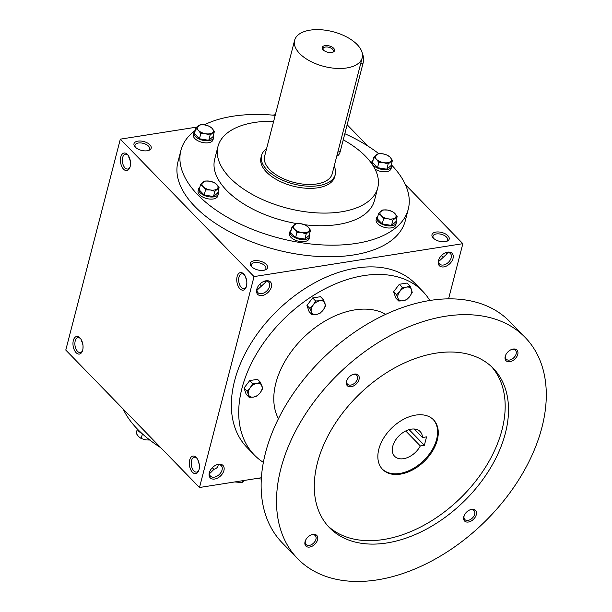 <?xml version="1.0" encoding="UTF-8"?>
<svg xmlns="http://www.w3.org/2000/svg" width="612" height="612" viewBox="0 0 612 612"><rect width="100%" height="100%" fill="white"/><g stroke="black" fill="none" stroke-linecap="round" stroke-linejoin="round"><path stroke-width="0.92" d="M261.385 285.88L259.725 284.274M265.631 281.115L265.509 282.323L257.721 289.537L256.971 289.583M246.743 284.84L246.835 282.254M263.359 281.627A7.512 4.927 -44.2 0 1 264.958 281.183A7.512 4.927 -44.2 0 1 268.729 282.186A7.512 4.927 -44.2 0 1 266.778 290.952A7.512 4.927 -44.2 0 1 257.958 292.658A7.512 4.927 -44.2 0 1 257.545 287.28M246.728 281.069L245.236 276.157M129.423 157.712A7.512 4.927 -44.2 0 1 128.788 157.781M130.394 161.499L128.903 156.58M246.299 286.814A7.512 4.162 81 0 1 244.104 288.612A7.512 4.162 81 0 1 238.825 281.841A7.512 4.162 81 0 1 241.763 273.771A7.512 4.162 81 0 1 244.402 274.811M148.104 150.59A7.512 3.856 14.5 0 0 149.565 148.976A7.512 3.856 14.5 0 0 143.262 143.353A7.512 3.856 14.5 0 0 135.023 145.212A7.512 3.856 14.5 0 0 135.512 147.331M147.27 150.759A8.889 4.567 14.5 0 0 148.792 150.376A8.889 4.567 14.5 0 0 149.221 144.18A8.889 4.567 14.5 0 0 137.646 141.181A8.889 4.567 14.5 0 0 135.015 146.811A8.889 4.567 14.5 0 0 147.27 150.759M130.41 165.263L130.501 162.677M212.272 467.767L213.932 469.366M209.518 473.076L210.268 473.03L213.948 469.32C216.77 468.486 218.178 466.91 218.178 464.6M199.382 465.74L199.29 468.325M445.261 241.694A8.889 4.567 14.5 0 0 446.791 241.312A8.889 4.567 14.5 0 0 447.211 235.107A8.889 4.567 14.5 0 0 435.645 232.116A8.889 4.567 14.5 0 0 433.005 237.747A8.889 4.567 14.5 0 0 445.261 241.694M446.102 241.518A7.512 3.856 14.5 0 0 447.563 239.904A7.512 3.856 14.5 0 0 441.252 234.289A7.512 3.856 14.5 0 0 433.013 236.14A7.512 3.856 14.5 0 0 433.51 238.267M443.05 257.239L441.39 255.632M447.296 252.473L447.173 253.682L439.378 260.896L438.636 260.942M129.966 167.237A7.512 4.162 81 0 1 127.77 169.042A7.512 4.162 81 0 1 122.492 162.272A7.512 4.162 81 0 1 125.429 154.201A7.512 4.162 81 0 1 128.069 155.241M130.149 166.609A8.889 4.919 81 0 1 129.736 167.841A8.889 4.919 81 0 1 122.928 168.438A8.889 4.919 81 0 1 121.008 156.267A8.889 4.919 81 0 1 127.671 154.737A8.889 4.919 81 0 1 130.149 166.609M246.483 286.187A8.889 4.919 81 0 1 246.07 287.418A8.889 4.919 81 0 1 239.261 288.007A8.889 4.919 81 0 1 237.341 275.836A8.889 4.919 81 0 1 244.004 274.306A8.889 4.919 81 0 1 246.483 286.187M73.333 340.479A8.889 4.919 -99 0 0 75.697 352.214A8.889 4.919 -99 0 0 82.283 351.334A8.889 4.919 -99 0 0 80.218 338.222A8.889 4.919 -99 0 0 73.333 340.479M80.616 338.734A7.512 4.162 -99 0 0 77.976 337.694A7.512 4.162 -99 0 0 75.192 341.045A7.512 4.162 -99 0 0 75.965 348.939A7.512 4.162 -99 0 0 80.317 352.527A7.512 4.162 -99 0 0 82.513 350.73M81.45 340.073L82.941 344.984M83.048 346.17L82.957 348.756M189.666 460.056A8.889 4.919 -99 0 0 192.03 471.783A8.889 4.919 -99 0 0 198.617 470.903A8.889 4.919 -99 0 0 196.551 457.799A8.889 4.919 -99 0 0 189.666 460.056M196.949 458.304A7.512 4.162 -99 0 0 194.31 457.263A7.512 4.162 -99 0 0 191.525 460.614A7.512 4.162 -99 0 0 192.298 468.517A7.512 4.162 -99 0 0 196.651 472.104A7.512 4.162 -99 0 0 198.846 470.299M197.783 459.643L199.275 464.562M448.581 298.84L462.848 243.675L254.041 276.593L199.497 487.504L261.401 477.743M199.497 487.504L65.782 350.064L120.327 139.154L254.041 276.593M263.604 270.336A8.889 4.567 14.5 0 0 265.126 269.953A8.889 4.567 14.5 0 0 265.554 263.749A8.889 4.567 14.5 0 0 253.98 260.758A8.889 4.567 14.5 0 0 251.348 266.388A8.889 4.567 14.5 0 0 263.604 270.336M391.573 165.018A117.42 60.297 -165.5 0 1 408.265 209.212L405.266 220.817A117.42 60.297 -165.5 0 1 276.486 249.795A117.42 60.297 -165.5 0 1 177.908 162.019L180.907 150.414A117.42 60.297 -165.5 0 1 195.305 130.341M275.362 114.712L272.776 115.117M196.988 127.067L120.327 139.154M462.848 243.675L405.373 184.602M367.835 146.016L347.142 124.749M447.173 253.666A8.889 4.919 81 0 1 446.653 252.534M265.975 280.786A8.889 5.822 -44.2 0 1 271.208 287.579A8.889 5.822 -44.2 0 1 261.079 295.634A8.889 5.822 -44.2 0 1 257.377 287.625A8.889 5.822 -44.2 0 1 263.711 281.466A8.889 5.822 -44.2 0 1 265.975 280.786M214.705 479.035A8.889 5.822 135.8 0 0 224.13 469.404A8.889 5.822 135.8 0 0 216.258 464.952A8.889 5.822 135.8 0 0 209.924 471.118A8.889 5.822 135.8 0 0 214.705 479.035M447.64 252.144A8.889 5.822 -44.2 0 1 452.872 258.937A8.889 5.822 -44.2 0 1 442.736 266.993A8.889 5.822 -44.2 0 1 439.041 258.983A8.889 5.822 -44.2 0 1 445.375 252.825A8.889 5.822 -44.2 0 1 447.64 252.144M343.248 139.804A82.513 42.373 -165.5 0 1 377.742 187.823A82.513 42.373 -165.5 0 1 287.25 208.187A82.513 42.373 -165.5 0 1 217.971 146.505A82.513 42.373 -165.5 0 1 254.401 122.492A82.513 42.373 -165.5 0 1 273.671 121.252M335.277 174.588L334.726 176.7A38.082 19.553 -165.5 0 1 292.964 186.094A38.082 19.553 -165.5 0 1 260.987 157.628L261.531 155.517A38.082 19.553 14.5 0 0 278.437 178.214A38.082 19.553 14.5 0 0 318.462 185.666A38.082 19.553 14.5 0 0 335.277 174.588A38.082 19.553 14.5 0 0 334.16 166.227M377.742 187.823L374.468 200.476A82.513 42.373 -165.5 0 1 304.623 224.742M296.575 223.564A82.513 42.373 -165.5 0 1 214.705 159.158L217.971 146.505M204.293 124.856A117.42 60.297 -165.5 0 1 232.744 116.249A117.42 60.297 -165.5 0 1 275.201 115.339M344.824 133.714A117.42 60.297 -165.5 0 1 378.782 153.658M408.265 209.212A117.42 60.297 -165.5 0 1 279.485 238.198A117.42 60.297 -165.5 0 1 180.907 150.414M261.324 478.997A117.42 60.297 -165.5 0 1 255.847 478.622M160.795 447.724A117.42 60.297 -165.5 0 1 123.249 409.137M447.104 253.919A7.512 4.162 81 0 1 446.355 252.588M81.327 341.267A7.512 4.927 135.8 0 0 81.97 341.205M445.023 252.986A7.512 4.927 -44.2 0 1 446.622 252.542A7.512 4.927 -44.2 0 1 450.394 253.544A7.512 4.927 -44.2 0 1 448.435 262.311A7.512 4.927 -44.2 0 1 439.623 264.017A7.512 4.927 -44.2 0 1 439.209 258.639M210.092 470.773A7.512 4.927 135.8 0 0 210.505 476.151A7.512 4.927 135.8 0 0 214.277 477.153A7.512 4.927 135.8 0 0 221.054 472.288A7.512 4.927 135.8 0 0 221.276 465.671A7.512 4.927 135.8 0 0 215.906 465.112M264.438 270.16A7.512 3.856 14.5 0 0 265.899 268.546A7.512 3.856 14.5 0 0 259.595 262.93A7.512 3.856 14.5 0 0 251.356 264.782A7.512 3.856 14.5 0 0 251.846 266.909M409.122 429.639L424.361 445.299L420.306 445.941A17.771 11.651 -44.2 0 1 394.656 456.322A17.771 11.651 -44.2 0 1 399.269 435.583A17.771 11.651 -44.2 0 1 420.13 431.537A17.771 11.651 -44.2 0 1 422.487 437.503L426.541 436.869L424.361 445.299M405.733 430.963L420.306 445.941M429.792 300.484A117.42 76.959 135.8 0 0 422.685 291.266L415.334 283.708A117.42 76.959 135.8 0 0 277.511 310.429A117.42 76.959 135.8 0 0 247.011 447.471L254.363 455.03A117.42 76.959 135.8 0 0 263.382 462.389M422.685 291.266A117.42 76.959 135.8 0 0 284.863 317.995A117.42 76.959 135.8 0 0 254.363 455.03M385.728 314.331A76.163 49.916 135.8 0 0 303.72 337.373A76.163 49.916 135.8 0 0 278.437 418.715M525.134 337.403L509.758 321.598A158.676 103.994 135.8 0 0 323.503 357.714A158.676 103.994 135.8 0 0 282.293 542.898L297.669 558.702A158.676 103.994 135.8 0 0 377.313 579.87A158.676 103.994 135.8 0 0 520.445 477.039A158.676 103.994 135.8 0 0 525.134 337.403A158.676 103.994 135.8 0 0 338.88 373.519A158.676 103.994 135.8 0 0 297.669 558.702M386.853 542.966A114.245 74.878 135.8 0 0 489.914 468.922A114.245 74.878 135.8 0 0 493.287 368.386A114.245 74.878 135.8 0 0 359.19 394.388A114.245 74.878 135.8 0 0 329.516 527.72A114.245 74.878 135.8 0 0 386.853 542.966M351.135 386.738A7.619 4.995 135.8 0 0 359.213 378.476A7.619 4.995 135.8 0 0 352.466 374.666A7.619 4.995 135.8 0 0 347.035 379.945A7.619 4.995 135.8 0 0 351.135 386.738M468.394 522.028A7.619 4.995 135.8 0 0 476.473 513.774A7.619 4.995 135.8 0 0 469.725 509.957A7.619 4.995 135.8 0 0 464.301 515.235A7.619 4.995 135.8 0 0 468.394 522.028M309.672 547.052A7.619 4.995 135.8 0 0 317.75 538.797A7.619 4.995 135.8 0 0 311.003 534.98A7.619 4.995 135.8 0 0 305.579 540.266A7.619 4.995 135.8 0 0 309.672 547.052M509.857 361.707A7.619 4.995 135.8 0 0 517.936 353.453A7.619 4.995 135.8 0 0 511.188 349.636A7.619 4.995 135.8 0 0 505.757 354.914A7.619 4.995 135.8 0 0 509.857 361.707M327.887 525.96A114.245 74.878 135.8 0 0 383.517 539.524A114.245 74.878 135.8 0 0 485.645 466.987A114.245 74.878 135.8 0 0 491.574 366.71M400.424 474.147A35.542 23.294 135.8 0 0 432.485 451.113A35.542 23.294 135.8 0 0 433.533 419.832A35.542 23.294 135.8 0 0 391.818 427.926A35.542 23.294 135.8 0 0 382.584 469.404A35.542 23.294 135.8 0 0 400.424 474.147M382.255 469.052A35.542 23.294 135.8 0 0 399.751 473.459A35.542 23.294 135.8 0 0 431.628 450.723A35.542 23.294 135.8 0 0 433.197 419.495M505.91 354.616A6.411 4.208 135.8 0 0 506.262 359.206A6.411 4.208 135.8 0 0 509.482 360.063A6.411 4.208 135.8 0 0 515.266 355.901A6.411 4.208 135.8 0 0 515.457 350.255A6.411 4.208 135.8 0 0 510.882 349.781M305.725 539.96A6.411 4.208 135.8 0 0 306.077 544.55A6.411 4.208 135.8 0 0 309.297 545.407A6.411 4.208 135.8 0 0 315.081 541.245A6.411 4.208 135.8 0 0 315.272 535.607A6.411 4.208 135.8 0 0 310.697 535.125M464.447 514.937A6.411 4.208 135.8 0 0 464.799 519.527A6.411 4.208 135.8 0 0 468.019 520.384A6.411 4.208 135.8 0 0 473.81 516.222A6.411 4.208 135.8 0 0 473.994 510.576A6.411 4.208 135.8 0 0 469.419 510.094M347.188 379.639A6.411 4.208 135.8 0 0 347.54 384.229A6.411 4.208 135.8 0 0 350.76 385.086A6.411 4.208 135.8 0 0 356.544 380.932A6.411 4.208 135.8 0 0 356.735 375.286A6.411 4.208 135.8 0 0 352.16 374.804M414.232 429.012L422.487 437.503M396.576 294.793L398.037 298.304A8.254 5.409 135.8 0 1 399.812 291.45L402.268 287.319L399.315 284.282L393.623 291.756L395.765 297.99L398.718 301.028L403.025 300.806A8.254 5.409 135.8 0 0 409.788 296.453A8.254 5.409 135.8 0 0 411.562 289.598A8.254 5.409 135.8 0 0 406.575 287.097A8.254 5.409 135.8 0 0 399.812 291.45L396.576 294.793L393.623 291.756M398.718 301.028L398.037 298.304A8.254 5.409 135.8 0 0 403.025 300.806L406.559 299.788L409.788 296.453L412.251 292.322L410.101 286.079L407.148 283.042L399.315 284.282M402.268 287.319L406.575 287.097L410.101 286.079M309.917 308.456L311.378 311.967A8.254 5.409 135.8 0 1 313.153 305.113L315.608 300.982L312.656 297.945L306.964 305.419L309.114 311.653L312.066 314.69L316.373 314.469A8.254 5.409 135.8 0 0 323.136 310.116A8.254 5.409 135.8 0 0 324.911 303.261A8.254 5.409 135.8 0 0 319.915 300.76A8.254 5.409 135.8 0 0 313.153 305.113L309.917 308.456L306.964 305.419M312.066 314.69L311.378 311.967A8.254 5.409 135.8 0 0 316.373 314.469L319.9 313.451L323.136 310.116L325.592 305.985L323.45 299.742L320.489 296.705L312.656 297.945M315.608 300.982L319.915 300.76L323.45 299.742M246.988 391.083L248.449 394.602A8.254 5.409 135.8 0 1 250.224 387.748L252.68 383.609L249.727 380.572L244.035 388.046L246.177 394.281L249.138 397.318L253.445 397.104A8.254 5.409 135.8 0 0 260.207 392.751A8.254 5.409 135.8 0 0 261.974 385.897A8.254 5.409 135.8 0 0 256.986 383.395A8.254 5.409 135.8 0 0 250.224 387.748L246.988 391.083L244.035 388.046M249.138 397.318L248.449 394.602A8.254 5.409 135.8 0 0 253.445 397.104L256.971 396.086L260.207 392.751L262.663 388.612L260.513 382.378L257.56 379.341L249.727 380.572M252.68 383.609L256.986 383.395L260.513 382.378M234.84 481.935L241.901 482.608L244.984 480.336M242.383 480.741L241.901 482.608M142.42 433.908L141.219 438.529L145.71 439.898L150.514 440.043M141.808 433.357A10.152 5.217 -165.5 0 1 137.05 428.721M137.264 429.287L136.201 433.373L138.557 436.563L141.219 438.529M392.422 160.367L388.146 164.016L383.655 162.647A8.254 4.238 14.5 0 0 390.441 161.576A8.254 4.238 14.5 0 0 390.073 157.177A8.254 4.238 14.5 0 0 382.913 153.841A8.254 4.238 14.5 0 0 376.128 154.912A8.254 4.238 14.5 0 0 376.502 159.311A8.254 4.238 14.5 0 0 383.655 162.647L378.851 162.509L376.502 159.311L373.833 157.345L378.109 153.696L382.913 153.841L387.404 155.211L390.073 157.177L392.422 160.367L391.083 165.554L386.807 169.203L388.146 164.016M375.064 169.172A10.152 5.217 14.5 0 0 384.948 171.804A10.152 5.217 14.5 0 0 391.076 168.698L391.619 166.586A10.152 5.217 14.5 0 0 391.366 164.452M373.205 159.755A10.152 5.217 14.5 0 0 371.951 161.499A10.152 5.217 14.5 0 0 380.48 169.096A10.152 5.217 14.5 0 0 391.619 166.586M373.833 157.345L372.494 162.532L377.512 167.696L386.807 169.203M377.512 167.696L378.851 162.509M397.15 216.594L392.873 220.243L388.39 218.874A8.254 4.238 14.5 0 0 395.176 217.803A8.254 4.238 14.5 0 0 394.801 213.404A8.254 4.238 14.5 0 0 387.648 210.069A8.254 4.238 14.5 0 0 380.863 211.14A8.254 4.238 14.5 0 0 381.23 215.539A8.254 4.238 14.5 0 0 388.39 218.874L383.579 218.736L381.23 215.539L378.56 213.573L382.837 209.924L387.648 210.069L392.139 211.438L394.801 213.404L397.15 216.594L395.811 221.781L391.535 225.43L392.873 220.243M377.941 215.982A10.152 5.217 14.5 0 0 376.686 217.727L376.143 219.838A10.152 5.217 14.5 0 0 384.665 227.427A10.152 5.217 14.5 0 0 395.803 224.925L396.347 222.814A10.152 5.217 14.5 0 0 396.094 220.68M376.686 217.727A10.152 5.217 14.5 0 0 385.208 225.323A10.152 5.217 14.5 0 0 396.347 222.814M378.56 213.573L377.222 218.759L382.24 223.923L391.535 225.43M382.24 223.923L383.579 218.736M310.498 230.257L306.222 233.906L301.731 232.537A8.254 4.238 14.5 0 0 308.517 231.466A8.254 4.238 14.5 0 0 308.15 227.067A8.254 4.238 14.5 0 0 300.989 223.732A8.254 4.238 14.5 0 0 294.204 224.803A8.254 4.238 14.5 0 0 294.579 229.202A8.254 4.238 14.5 0 0 301.731 232.537L296.927 232.392L294.579 229.202L291.909 227.236L296.185 223.587L300.989 223.732L305.48 225.101L308.15 227.067L310.498 230.257L309.159 235.444L304.875 239.093L306.222 233.906M291.281 229.645A10.152 5.217 14.5 0 0 290.027 231.39L289.484 233.501A10.152 5.217 14.5 0 0 298.013 241.09A10.152 5.217 14.5 0 0 309.144 238.588L309.695 236.477A10.152 5.217 14.5 0 0 309.442 234.342M290.027 231.39A10.152 5.217 14.5 0 0 298.557 238.986A10.152 5.217 14.5 0 0 309.695 236.477M291.909 227.236L290.562 232.422L295.581 237.586L304.875 239.093M295.581 237.586L296.927 232.392M219.111 187.693L214.835 191.342L210.344 189.972A8.254 4.238 14.5 0 0 217.13 188.901A8.254 4.238 14.5 0 0 216.763 184.503A8.254 4.238 14.5 0 0 209.602 181.167A8.254 4.238 14.5 0 0 202.817 182.238A8.254 4.238 14.5 0 0 203.192 186.637A8.254 4.238 14.5 0 0 210.344 189.972L205.54 189.827L203.192 186.637L200.522 184.671L204.798 181.022L209.602 181.167L214.093 182.529L216.763 184.503L219.111 187.693L217.773 192.879L213.496 196.528L214.835 191.342M199.902 187.081A10.152 5.217 14.5 0 0 198.648 188.825L198.097 190.936A10.152 5.217 14.5 0 0 206.627 198.525A10.152 5.217 14.5 0 0 217.765 196.024L218.308 193.912A10.152 5.217 14.5 0 0 218.056 191.778M198.648 188.825A10.152 5.217 14.5 0 0 207.17 196.421A10.152 5.217 14.5 0 0 218.308 193.912M200.522 184.671L199.183 189.858L204.201 195.021L213.496 196.528M204.201 195.021L205.54 189.827M214.384 131.465L210.107 135.114L205.617 133.745A8.254 4.238 14.5 0 0 212.402 132.674A8.254 4.238 14.5 0 0 212.035 128.275A8.254 4.238 14.5 0 0 204.875 124.94A8.254 4.238 14.5 0 0 198.089 126.011A8.254 4.238 14.5 0 0 198.456 130.41A8.254 4.238 14.5 0 0 205.617 133.745L200.812 133.6L198.456 130.41L195.794 128.444L200.07 124.794L204.875 124.94L209.365 126.302L212.035 128.275L214.384 131.465L213.037 136.652L208.761 140.301L210.107 135.114M195.167 130.853A10.152 5.217 14.5 0 0 193.912 132.597L193.369 134.709A10.152 5.217 14.5 0 0 201.891 142.298A10.152 5.217 14.5 0 0 213.03 139.796L213.58 137.685A10.152 5.217 14.5 0 0 213.328 135.55M193.912 132.597A10.152 5.217 14.5 0 0 202.442 140.194A10.152 5.217 14.5 0 0 213.58 137.685M195.794 128.444L194.448 133.63L199.466 138.794L208.761 140.301M199.466 138.794L200.812 133.6M332.316 52.372A5.317 2.731 14.5 0 0 333.326 51.24A5.317 2.731 14.5 0 0 328.866 47.269A5.317 2.731 14.5 0 0 323.037 48.578A5.317 2.731 14.5 0 0 323.373 50.062M362.059 52.433A10.152 5.623 81 0 1 363.092 63.074L340.188 151.654A10.152 5.623 81 0 1 336.776 156.114M346.79 67.947A34.907 17.924 14.5 0 0 362.197 57.796A34.907 17.924 14.5 0 0 332.89 31.694A34.907 17.924 14.5 0 0 294.609 40.316A34.907 17.924 14.5 0 0 310.1 61.116A34.907 17.924 14.5 0 0 346.79 67.947M294.609 40.316L264.606 156.312A34.907 17.924 14.5 0 0 280.105 177.113A34.907 17.924 14.5 0 0 316.787 183.952A34.907 17.924 14.5 0 0 332.201 173.793L362.197 57.796M331.742 52.487A6.35 3.259 14.5 0 0 332.836 52.211A6.35 3.259 14.5 0 0 333.142 47.79A6.35 3.259 14.5 0 0 324.873 45.648A6.35 3.259 14.5 0 0 322.991 49.671A6.35 3.259 14.5 0 0 331.742 52.487M266.564 148.747A38.082 19.553 14.5 0 0 261.531 155.517M340.188 151.654L337.832 152.028M363.092 63.074L360.736 63.449M371.951 161.499L371.484 163.305"/></g></svg>
